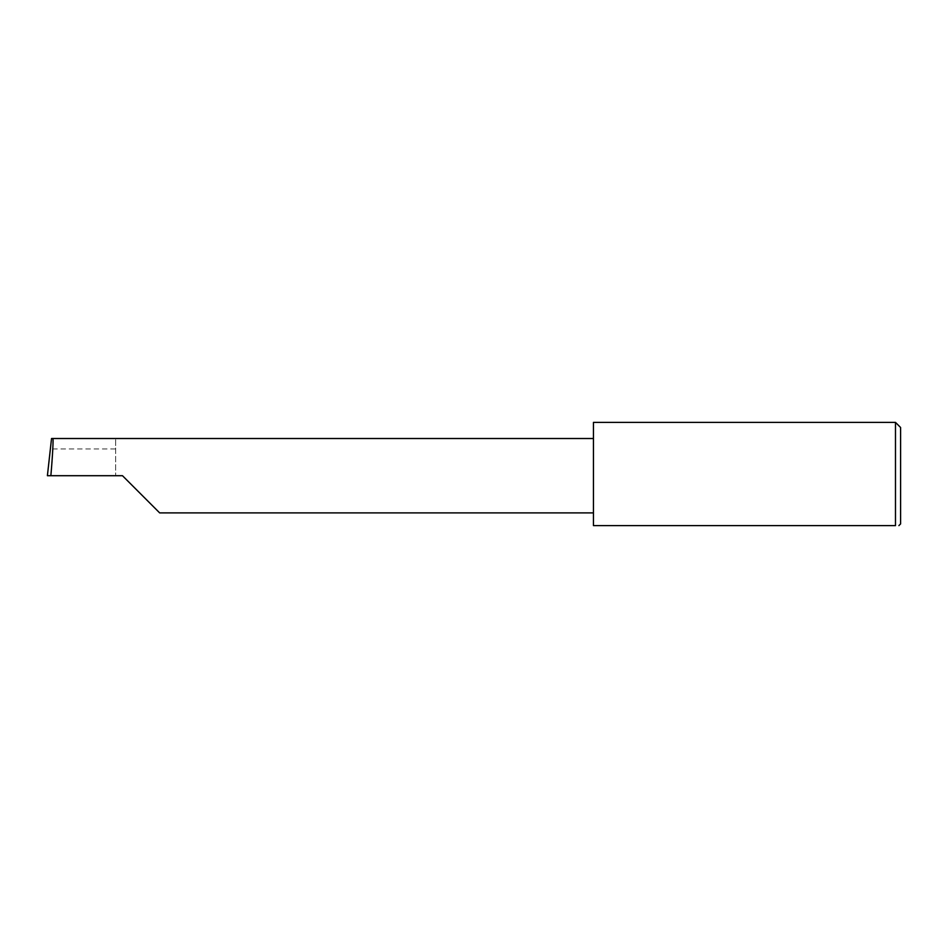 <?xml version="1.0" encoding="UTF-8"?>
<svg xmlns="http://www.w3.org/2000/svg" width="948" height="948" viewBox="0 0 948 948"><rect width="100%" height="100%" fill="white"/><g stroke="black" fill="none" stroke-linecap="round" stroke-linejoin="round"><path stroke-width="0.71" stroke-dasharray="4.74 3.56" d="M593.448 422.381L593.448 525.619L895.481 525.619L895.481 422.381M900.6 523.912L900.6 427.501M115.656 448.937L115.656 475.706L115.656 438.521L115.656 448.937L50.256 448.937M115.656 438.521L51.536 438.521M122.482 475.706L47.4 475.706M593.448 475.706L593.448 438.521L593.448 475.706"/><path stroke-width="1.42" d="M122.482 475.706L159.667 512.892L122.482 475.706L159.667 512.892L122.482 475.706L50.86 475.706C52.519 457.315 53.598 436.862 52.815 438.521L51.536 438.521L47.4 475.706L50.86 475.706M895.481 422.381L593.448 422.381L593.448 525.619L895.481 525.619C899.984 525.619 899.984 525.619 895.481 525.619C899.984 525.619 899.984 525.619 895.481 525.619L895.481 422.381L900.6 427.501L900.6 523.912L898.894 525.619M593.448 438.521L52.815 438.521M159.667 512.892L593.448 512.892"/></g></svg>
